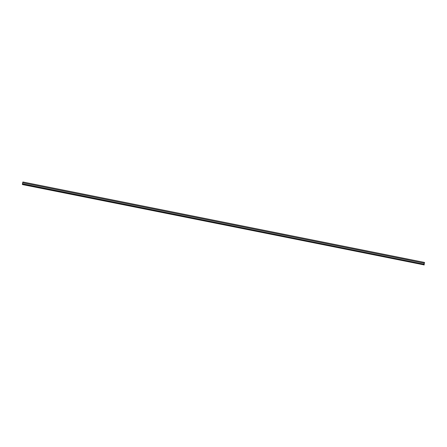 <?xml version="1.0" encoding="UTF-8"?>
<svg xmlns="http://www.w3.org/2000/svg" width="447" height="447" viewBox="0 0 447 447"><rect width="100%" height="100%" fill="white"/><g stroke="black" fill="none" stroke-linecap="round" stroke-linejoin="round"><path stroke-width="0.67" d="M424.292 263.529L424.114 265.021L423.823 264.797L424.343 262.395L424.125 264.847L424.248 263.529M423.823 264.797L22.641 184.605M22.35 184.382L22.668 182.778L424.142 263.188M22.696 182.784L22.87 181.979L424.343 262.395M423.946 264.227L22.473 183.812M424.633 262.568L424.337 262.512M22.445 183.795L423.918 264.211M423.823 264.842L22.35 184.427"/></g></svg>
